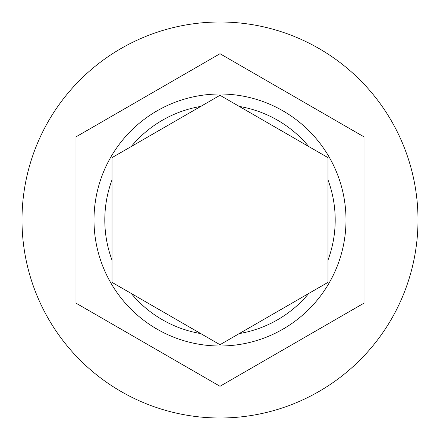 <?xml version="1.0" encoding="UTF-8"?>
<svg xmlns="http://www.w3.org/2000/svg" width="440" height="440" viewBox="0 0 440 440"><rect width="100%" height="100%" fill="white"/><g stroke="black" fill="none" stroke-linecap="round" stroke-linejoin="round"><path stroke-width="0.66" d="M94.001 220A126 126 0 0 1 220 94.001A126 126 0 0 1 346 220A126 126 0 0 1 220 346A126 126 0 0 1 94.001 220A126 126 0 0 0 220 346A126 126 0 0 0 346 220M112.002 157.647L112.002 282.354L200.717 333.575L220 344.707L327.998 282.354L327.998 157.647L239.283 106.425L220 95.293L112.002 157.647M418 220A198 198 0 0 0 220 22A198 198 0 0 0 22 220A198 198 0 0 0 220 418A198 198 0 0 0 418 220M364.001 136.862L220 53.724L75.999 136.862L75.999 303.138L220 386.276L364.001 303.138L364.001 136.862M220 95.293L220.325 95.48M327.998 157.647L327.998 179.911A115.198 115.198 0 0 1 327.998 260.089M327.998 281.98L327.998 282.354M220 344.707L200.717 333.575A115.198 115.198 0 0 1 131.285 293.486M112.002 179.911A115.198 115.198 0 0 0 112.002 260.089M200.717 106.425A115.198 115.198 0 0 0 131.285 146.514M308.715 146.514A115.198 115.198 0 0 0 239.283 106.425M239.283 333.575A115.198 115.198 0 0 0 308.715 293.486"/></g></svg>
